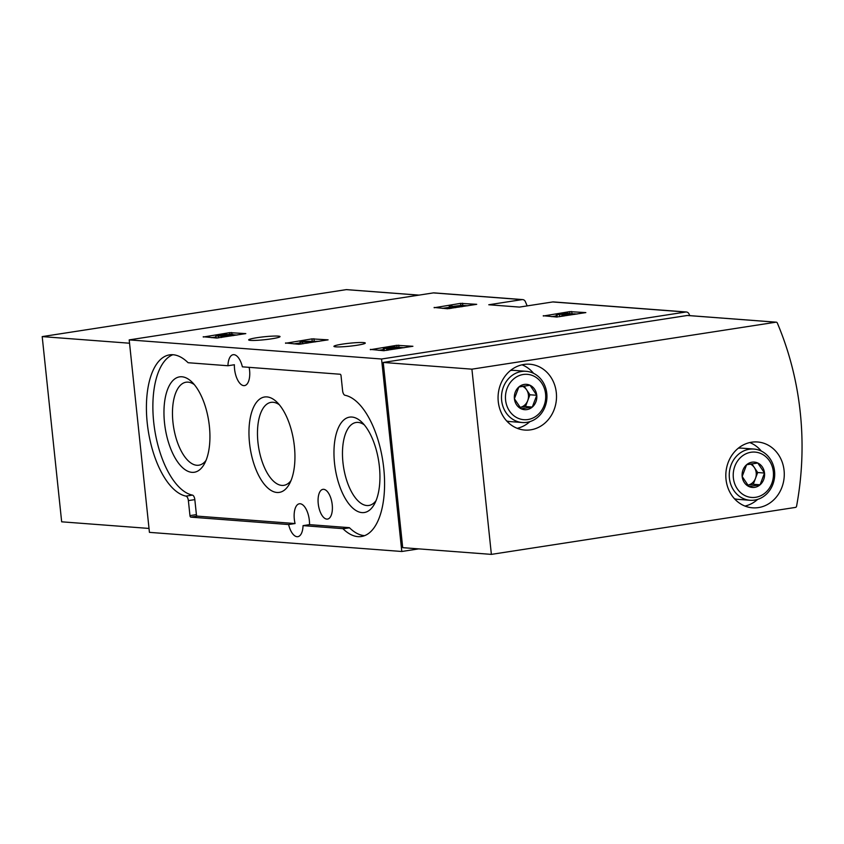 <?xml version="1.0" encoding="UTF-8"?>
<svg xmlns="http://www.w3.org/2000/svg" width="844" height="844" viewBox="0 0 844 844"><rect width="100%" height="100%" fill="white"/><g stroke="black" fill="none" stroke-linecap="round" stroke-linejoin="round"><path stroke-width="1.27" d="M689.738 315.624A289.777 256.354 94.3 0 0 689.042 314A3.671 3.249 94.3 0 0 685.739 312.027L381.562 359.006L401.797 551.491L418.729 548.874M401.797 551.491L149.43 532.364L129.195 339.889L433.362 292.9A3.671 3.249 94.3 0 1 434.027 292.879L522.7 299.599A3.671 3.249 94.3 0 0 522.035 299.62L488.771 304.758L519.471 307.089L552.736 301.952A3.671 3.249 -85.7 0 1 553.39 301.92L686.394 311.995M527.162 305.897A289.777 256.354 94.3 0 0 525.337 301.593A3.671 3.249 94.3 0 0 522.7 299.599M434.143 307.448L447.51 308.756L476.712 304.325L460.581 303.365L434.175 307.754M543.272 315.719L556.65 317.027L585.841 312.596L569.721 311.636L543.304 316.015M285.525 342.97L298.903 344.278L328.094 339.847L311.974 338.887L285.557 343.265M370.337 349.395L383.714 350.703L412.906 346.272L396.786 345.312L370.368 349.701M203.235 336.735L216.613 338.043L245.804 333.612L229.684 332.652L203.267 337.03M257.019 337.695A15.772 1.488 174 0 1 280.039 336.598A15.772 1.488 174 0 1 264.51 339.721A15.772 1.488 174 0 1 248.663 339.9A15.772 1.488 174 0 1 257.019 337.695M342.284 344.152A15.772 1.488 174 0 1 365.294 343.054A15.772 1.488 174 0 1 349.764 346.188A15.772 1.488 174 0 1 333.929 346.356A15.772 1.488 174 0 1 342.284 344.152M381.562 359.006L129.195 339.889M342.748 528.639L303.049 525.633A16.142 7.374 -98.8 0 1 297.837 536.678A16.142 7.374 -98.8 0 1 288.616 524.546L190.797 517.129A1.466 0.675 81.2 0 1 189.963 515.621L188.381 500.608A4.399 2.015 81.2 0 0 185.996 496.114A71.529 32.663 81.2 0 1 147.426 424.732A71.529 32.663 81.2 0 1 169.57 354.87A71.529 32.663 81.2 0 1 187.938 362.572A1.466 0.675 81.2 0 0 188.244 362.73L227.943 365.747A16.142 7.374 -98.8 0 1 233.155 354.702A16.142 7.374 -98.8 0 1 242.376 366.834L340.206 374.251A1.466 0.675 81.2 0 1 341.039 375.749L342.611 390.772A4.399 2.015 81.2 0 0 344.996 395.266A71.529 32.663 81.2 0 1 383.566 466.637A71.529 32.663 81.2 0 1 361.422 536.51A71.529 32.663 81.2 0 1 343.054 528.808A1.466 0.675 81.2 0 0 342.748 528.639L349.205 527.648L309.505 524.641L303.049 525.633M288.616 524.546L295.062 523.544A16.142 7.374 81.2 0 1 299.367 503.784A16.142 7.374 81.2 0 1 309.505 524.641M249.149 367.351A16.142 7.374 81.2 0 1 244.538 385.602A16.142 7.374 81.2 0 1 234.389 364.745L227.943 365.747M172.851 354.723A71.529 32.663 81.2 0 0 154.336 427.286A71.529 32.663 81.2 0 0 192.443 495.111A4.399 2.015 81.2 0 1 194.827 499.616L188.381 500.608M295.062 523.544L197.243 516.127A1.466 0.675 81.2 0 1 196.409 514.629L194.827 499.616M349.205 527.648A1.466 0.675 81.2 0 1 349.511 527.806L343.054 528.808M364.587 535.655A71.529 32.663 81.2 0 1 349.511 527.806M326.797 519.102A15.034 6.868 -98.8 0 0 327.651 519.06A15.034 6.868 -98.8 0 0 332.019 503.161A15.034 6.868 -98.8 0 0 323.052 489.33A15.034 6.868 -98.8 0 0 318.315 504.343A15.034 6.868 -98.8 0 0 326.797 519.102M191.968 472.345A48.256 22.039 -98.8 0 0 204.438 463.767A48.256 22.039 -98.8 0 0 191.799 381.899A48.256 22.039 -98.8 0 0 163.958 412.632A48.256 22.039 -98.8 0 0 191.968 472.345M361.971 512.603A48.256 22.039 -98.8 0 0 374.451 504.037A48.256 22.039 -98.8 0 0 361.802 422.169A48.256 22.039 -98.8 0 0 333.96 452.901A48.256 22.039 -98.8 0 0 361.971 512.603M276.969 492.474A48.256 22.039 -98.8 0 0 289.45 483.897A48.256 22.039 -98.8 0 0 276.8 402.029A48.256 22.039 -98.8 0 0 248.959 432.772A48.256 22.039 -98.8 0 0 276.969 492.474M279.301 404.74A41.978 19.169 -98.8 0 0 271.061 402.356A41.978 19.169 -98.8 0 0 258.211 444.566A41.978 19.169 -98.8 0 0 281.833 485.406A41.978 19.169 -98.8 0 0 283.879 485.332A41.978 19.169 -98.8 0 0 291.011 480.574M364.302 424.87A41.978 19.169 -98.8 0 0 356.062 422.485A41.978 19.169 -98.8 0 0 343.213 464.696A41.978 19.169 -98.8 0 0 366.845 505.535A41.978 19.169 -98.8 0 0 368.881 505.461A41.978 19.169 -98.8 0 0 376.023 500.703M194.299 384.6A41.978 19.169 -98.8 0 0 186.06 382.216A41.978 19.169 -98.8 0 0 173.21 424.437A41.978 19.169 -98.8 0 0 196.831 465.276A41.978 19.169 -98.8 0 0 198.867 465.192A41.978 19.169 -98.8 0 0 206.01 460.434M216.001 336.978L211.559 337.663M236.932 335.068L233.134 334.773M215.853 335.49L218.237 336.155L230.001 334.962L221.634 336.408A7.322 0.686 174 0 0 229.22 335.669A7.322 0.686 174 0 0 233.123 334.635A7.322 0.686 174 0 0 228.249 334.498A7.322 0.686 174 0 0 220.2 335.553L226.403 334.171L215.853 335.49L216.075 337.674L217.372 338.033M221.634 336.408L221.74 337.41M221.856 335.701L221.919 336.323M221.139 335.817L221.318 337.473M218.237 336.155L218.427 337.916M383.429 349.585L378.671 350.323M404.033 347.728L399.645 347.39M384.252 350.703L384.031 348.656A6.277 0.591 174 0 1 383.313 348.466A6.277 0.591 174 0 1 389.485 347.222A6.277 0.591 174 0 1 395.783 347.148A6.277 0.591 174 0 1 395.604 347.317A6.277 0.591 174 0 1 399.676 347.443A6.277 0.591 174 0 1 394.971 348.519A6.277 0.591 174 0 1 387.923 348.952L388.05 350.197M384.031 348.656L392.682 347.443L390.266 347.992L396.764 347.76L387.923 348.952M390.266 347.992L390.329 348.583M388.018 349.901L386.805 350.154M386.605 348.266L386.826 350.387M383.313 348.466L383.545 350.64A6.277 0.591 -6 0 0 383.577 350.693M319.222 341.303L309.653 341.461M300.19 342.917L293.849 343.898M300.084 341.873L308.893 341.989L306.499 342.358L307.86 342.464L315.213 341.324L300.527 341.356L300.316 344.057L301.034 344.109M315.213 341.324L315.276 341.904M307.86 342.464L307.923 343.044M306.499 342.358L306.594 343.244M302.479 341.503L302.701 343.687L303.418 343.74M302.025 342.02L302.226 343.919M573.044 313.757L568.772 314M556.365 315.909L551.596 316.648M576.969 314.052L574.806 313.884M557.177 317.027L556.966 314.981L559.15 314.485L565.807 313.778L561.893 315.361L563.771 315.498L574.796 313.799L565.111 314.981L568.392 313.704L568.476 314.464M574.796 313.799L574.859 314.379M563.771 315.498L563.824 316.078M561.893 315.361L561.999 316.363M561.967 316.078L559.741 316.479M559.54 314.59L559.762 316.711M556.966 314.981A6.277 0.591 174 0 1 556.238 314.791L556.47 316.964A6.277 0.591 -6 0 0 556.502 317.017M556.238 314.791A6.277 0.591 174 0 1 562.42 313.546A6.277 0.591 174 0 1 568.719 313.472A6.277 0.591 174 0 1 568.392 313.704M449.303 307.322L442.467 308.377M467.829 305.781L462.185 305.401M449.145 305.844L449.778 306.857L451.139 306.963L461.436 306.182L457.944 305.918L462.164 305.264L452.352 306.467L451.719 305.444L449.145 305.844L449.715 308.577M462.164 305.264L462.312 306.636M461.436 306.182L461.499 306.762M458.862 306.572L458.925 307.153M455.37 306.309L455.507 307.68M451.139 306.963L451.276 308.334M449.778 306.857L449.957 308.545M346.8 289.671A1.466 1.298 94.3 0 0 346.272 289.629L42.2 336.598L61.665 521.814L149.019 528.439M129.543 343.223L42.2 336.598M777.303 322.988A289.777 256.354 -85.7 0 1 796.567 506.231A1.466 1.298 -85.7 0 1 795.449 507.413L491.377 554.381L471.912 369.166L775.984 322.186A1.466 1.298 -85.7 0 1 777.303 322.988M471.912 369.166L383.239 362.445L402.704 547.661L491.377 554.381M383.239 362.445L687.311 315.477A1.466 1.298 -85.7 0 1 687.839 315.508M751.614 442.214A33.011 29.202 -85.7 0 1 757.543 441.982A33.011 29.202 -85.7 0 1 784.171 477.103A33.011 29.202 -85.7 0 1 752.553 507.814A33.011 29.202 -85.7 0 1 725.819 476.048A33.011 29.202 -85.7 0 1 751.614 442.214M523.85 364.46A33.011 29.202 -85.7 0 1 529.779 364.228A33.011 29.202 -85.7 0 1 556.407 399.349A33.011 29.202 -85.7 0 1 524.789 430.06A33.011 29.202 -85.7 0 1 498.065 398.284A33.011 29.202 -85.7 0 1 523.85 364.46M522.025 364.808A33.011 29.202 -85.7 0 1 533.556 373.322M529.895 421.641A33.011 29.202 -85.7 0 1 517.203 428.319M749.778 442.562A33.011 29.202 -85.7 0 1 761.32 451.076M757.659 499.395A33.011 29.202 -85.7 0 1 744.967 506.073M530.021 385.254L536.752 395.287L532.311 407.051L521.138 408.77L514.407 398.737L518.849 386.985L530.021 385.254A12.702 11.246 -85.7 0 1 536.752 395.287A12.702 11.246 -85.7 0 1 532.311 407.051A12.702 11.246 -85.7 0 1 521.138 408.77A12.702 11.246 -85.7 0 1 514.407 398.737A12.702 11.246 -85.7 0 1 518.849 386.985A12.702 11.246 -85.7 0 1 530.021 385.254M523.217 374.493A22.746 20.119 -85.7 0 1 544.085 405.595A22.746 20.119 -85.7 0 1 509.449 410.944A22.746 20.119 -85.7 0 1 523.217 374.493M521.55 371.487A25.679 22.714 -85.7 0 1 526.16 371.307A25.679 22.714 -85.7 0 1 546.87 398.632A25.679 22.714 -85.7 0 1 522.278 422.517A25.679 22.714 -85.7 0 1 501.484 397.798A25.679 22.714 -85.7 0 1 521.55 371.487M510.536 370.463A25.679 22.714 -85.7 0 1 514.218 370.4L526.16 371.307M522.278 422.517L510.346 421.61A25.679 22.714 -85.7 0 1 506.706 420.998M522.468 386.257A11.004 9.738 -85.7 0 1 526.572 389.759A11.004 9.738 -85.7 0 1 527.711 400.647A11.004 9.738 -85.7 0 1 519.904 407.399L525.495 406.534L529.937 394.77L524.05 386.003M525.495 406.534L532.311 407.051M529.937 394.77L536.752 395.287M757.785 463.008L764.516 473.041L760.075 484.804L748.902 486.524L742.171 476.491L746.613 464.738L757.785 463.008A12.702 11.246 -85.7 0 1 764.516 473.041A12.702 11.246 -85.7 0 1 760.075 484.804A12.702 11.246 -85.7 0 1 748.902 486.524A12.702 11.246 -85.7 0 1 742.171 476.491A12.702 11.246 -85.7 0 1 746.613 464.738A12.702 11.246 -85.7 0 1 757.785 463.008M750.981 452.257A22.746 20.119 -85.7 0 1 771.838 483.348A22.746 20.119 -85.7 0 1 737.213 488.708A22.746 20.119 -85.7 0 1 750.981 452.257M749.303 449.24A25.679 22.714 -85.7 0 1 753.914 449.061A25.679 22.714 -85.7 0 1 774.623 476.385A25.679 22.714 -85.7 0 1 750.042 500.27A25.679 22.714 -85.7 0 1 729.248 475.552A25.679 22.714 -85.7 0 1 749.303 449.24M738.3 448.217A25.679 22.714 -85.7 0 1 741.981 448.164L753.914 449.061M750.042 500.27L738.099 499.363A25.679 22.714 -85.7 0 1 734.47 498.751M750.232 464.01A11.004 9.738 -85.7 0 1 754.325 467.513A11.004 9.738 -85.7 0 1 755.475 478.411A11.004 9.738 -85.7 0 1 747.668 485.152L753.249 484.287L757.69 472.524L751.804 463.757M753.249 484.287L760.075 484.804M757.69 472.524L764.516 473.041M522.035 299.62L433.362 292.9M685.739 312.027L552.736 301.952M192.443 495.111L185.996 496.114M196.409 514.629L189.963 515.621M197.243 516.127L190.797 517.129M229.684 332.652L229.863 334.403M231.646 332.504L231.847 334.382M396.786 345.312L396.986 347.243M398.758 345.164L398.98 347.253M392.492 347.96L392.544 348.498M311.974 338.887L312.196 341.06M313.947 338.739L314.168 340.913M569.721 311.636L569.943 313.81M571.694 311.489L571.915 313.662M460.581 303.365L460.771 305.159M462.554 303.218L462.786 305.401M418.919 295.136L346.272 289.629M687.311 315.477L775.984 322.186M233.123 334.635L233.229 335.638M399.676 347.443L399.771 348.382M568.719 313.472L568.814 314.411M419.046 295.115L346.536 289.619M687.575 315.466L776.248 322.186"/></g></svg>
